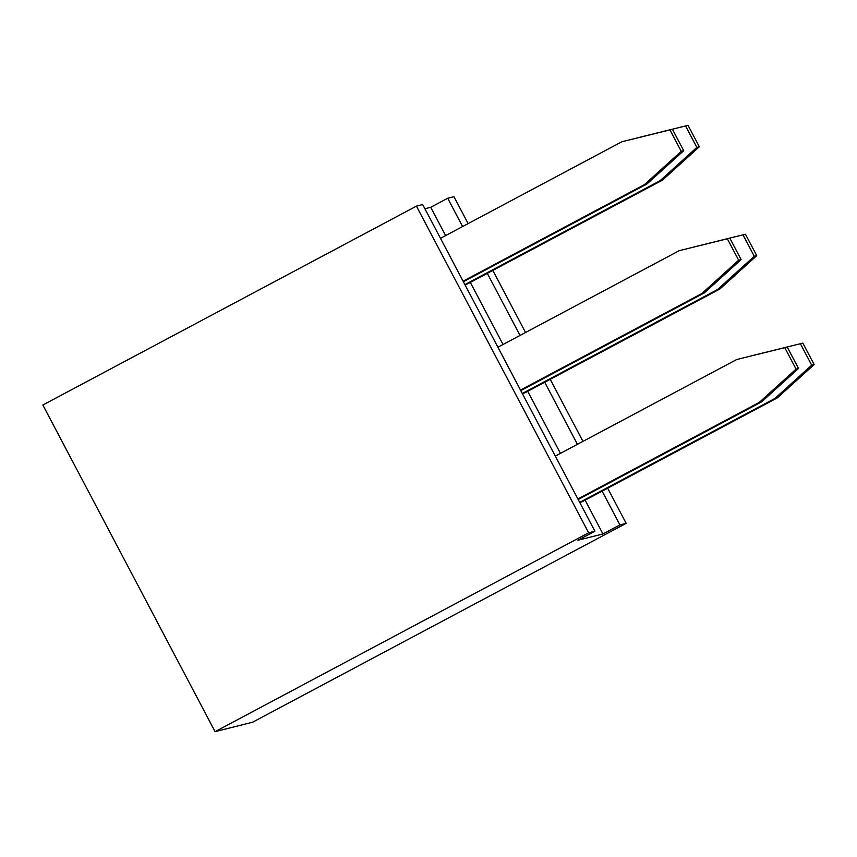 <?xml version="1.0" encoding="UTF-8"?>
<svg xmlns="http://www.w3.org/2000/svg" width="857" height="857" viewBox="0 0 857 857"><rect width="100%" height="100%" fill="white"/><g stroke="black" fill="none" stroke-linecap="round" stroke-linejoin="round"><path stroke-width="1.29" d="M607.645 488.201L626.178 523.338L252.601 722.215L215.075 731.664L42.85 405.007L416.427 206.13L422.683 204.555L594.908 531.211L588.652 532.786L215.075 731.664M424.901 208.765L430.717 207.298L447.697 198.256L453.942 196.681L468.136 223.602M492.829 270.426L525.545 332.484M550.237 379.319L582.953 441.376M626.178 523.338L619.922 524.913L602.942 533.954L577.929 540.253L594.908 531.211M447.697 198.256L462.609 226.548M487.301 273.372L520.017 335.43M544.709 382.254L577.425 444.312M602.117 491.147L619.922 524.913M588.652 532.786L416.427 206.13M430.717 207.298L445.629 235.589M470.322 282.414L503.038 344.471M527.73 391.295L560.446 453.353M585.138 500.188L602.942 533.954M752.06 355.73L802.848 343.111L814.15 364.546L777.353 397.862L582.074 501.816L579.718 502.406M752.285 355.612L800.384 343.732L811.686 365.168L774.889 398.484L579.707 502.384M694.652 246.848L742.976 234.839L754.278 256.275L717.48 289.591L522.299 393.502L524.666 392.935L719.944 288.97L717.48 289.591M694.877 246.73L745.44 234.218L756.742 255.654L719.944 288.97M578.186 499.502L761.723 401.794L798.531 368.478L787.229 347.042L736.666 359.544L555.304 456.095M577.907 498.967L759.259 402.415L796.067 369.099L784.766 347.663L736.666 359.544M520.488 390.074L701.851 293.533L738.659 260.217L727.357 238.782L679.258 250.662L497.896 347.214M520.777 390.621L704.315 292.912L741.112 259.596L729.821 238.16L679.258 250.662M463.369 281.728L646.906 184.019L683.704 150.703L672.402 129.268L621.839 141.769L440.487 238.321M463.08 281.192L644.443 184.641L681.251 151.325L669.949 129.889L621.839 141.769M637.244 137.956L685.568 125.958L696.87 147.393L660.072 180.709L464.89 284.61M637.469 137.838L688.032 125.336L699.333 146.772L662.536 180.088L467.258 284.042L464.901 284.642M802.848 343.111L800.384 343.732M814.15 364.546L811.686 365.168M777.353 397.862L774.889 398.484M756.742 255.654L754.278 256.275M745.44 234.218L742.976 234.839M759.259 402.415L761.723 401.794M784.766 347.663L787.229 347.042M796.067 369.099L798.531 368.478M701.851 293.533L704.315 292.912M738.659 260.217L741.112 259.596M727.357 238.782L729.821 238.16M644.443 184.641L646.906 184.019M669.949 129.889L672.402 129.268M681.251 151.325L683.704 150.703M662.536 180.088L660.072 180.709M699.333 146.772L696.87 147.393M688.032 125.336L685.568 125.958"/></g></svg>
